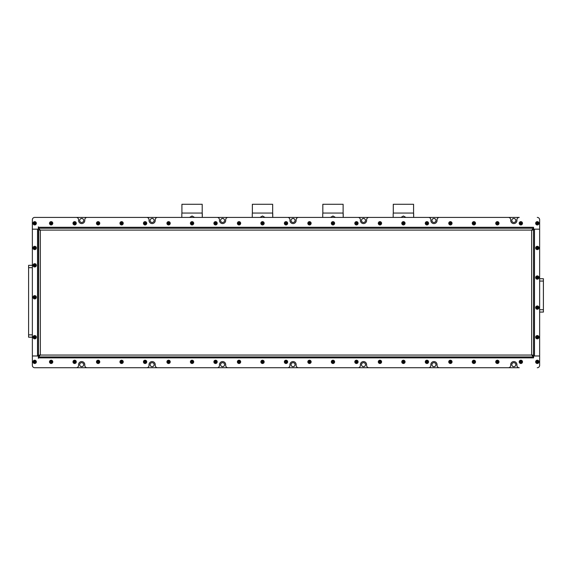 <?xml version="1.0" encoding="UTF-8"?>
<svg xmlns="http://www.w3.org/2000/svg" width="572" height="572" viewBox="0 0 572 572"><rect width="100%" height="100%" fill="white"/><g stroke="black" fill="none" stroke-linecap="round" stroke-linejoin="round"><path stroke-width="0.86" d="M511.811 220.477A1.995 1.995 0 0 0 513.806 222.472A1.995 1.995 0 0 0 515.808 220.477A1.995 1.995 0 0 0 513.806 218.483A1.995 1.995 0 0 0 511.811 220.477M431.96 220.477A1.995 1.995 0 0 0 433.955 222.472A1.995 1.995 0 0 0 435.957 220.477A1.995 1.995 0 0 0 433.955 218.483A1.995 1.995 0 0 0 431.96 220.477M361.504 220.477A1.995 1.995 0 0 0 363.499 222.472A1.995 1.995 0 0 0 365.501 220.477A1.995 1.995 0 0 0 363.499 218.483A1.995 1.995 0 0 0 361.504 220.477M291.048 220.477A1.995 1.995 0 0 0 293.043 222.472A1.995 1.995 0 0 0 295.045 220.477A1.995 1.995 0 0 0 293.043 218.483A1.995 1.995 0 0 0 291.048 220.477M220.592 220.477A1.995 1.995 0 0 0 222.587 222.472A1.995 1.995 0 0 0 224.589 220.477A1.995 1.995 0 0 0 222.587 218.483A1.995 1.995 0 0 0 220.592 220.477M150.136 220.477A1.995 1.995 0 0 0 152.131 222.472A1.995 1.995 0 0 0 154.133 220.477A1.995 1.995 0 0 0 152.131 218.483A1.995 1.995 0 0 0 150.136 220.477M79.68 220.477A1.995 1.995 0 0 0 81.674 222.472A1.995 1.995 0 0 0 83.676 220.477A1.995 1.995 0 0 0 81.674 218.483A1.995 1.995 0 0 0 79.68 220.477M79.68 364.679A1.995 1.995 0 0 0 81.674 366.673A1.995 1.995 0 0 0 83.676 364.679A1.995 1.995 0 0 0 81.674 362.677A1.995 1.995 0 0 0 79.68 364.679M150.136 364.679A1.995 1.995 0 0 0 152.131 366.673A1.995 1.995 0 0 0 154.133 364.679A1.995 1.995 0 0 0 152.131 362.677A1.995 1.995 0 0 0 150.136 364.679M220.592 364.679A1.995 1.995 0 0 0 222.587 366.673A1.995 1.995 0 0 0 224.589 364.679A1.995 1.995 0 0 0 222.587 362.677A1.995 1.995 0 0 0 220.592 364.679M291.048 364.679A1.995 1.995 0 0 0 293.043 366.673A1.995 1.995 0 0 0 295.045 364.679A1.995 1.995 0 0 0 293.043 362.677A1.995 1.995 0 0 0 291.048 364.679M361.504 364.679A1.995 1.995 0 0 0 363.499 366.673A1.995 1.995 0 0 0 365.501 364.679A1.995 1.995 0 0 0 363.499 362.677A1.995 1.995 0 0 0 361.504 364.679M431.96 364.679A1.995 1.995 0 0 0 433.955 366.673A1.995 1.995 0 0 0 435.957 364.679A1.995 1.995 0 0 0 433.955 362.677A1.995 1.995 0 0 0 431.96 364.679M511.811 364.679A1.995 1.995 0 0 0 513.806 366.673A1.995 1.995 0 0 0 515.808 364.679A1.995 1.995 0 0 0 513.806 362.677A1.995 1.995 0 0 0 511.811 364.679M32.361 337.201L28.6 337.201L28.6 334.849L32.361 334.849M32.361 265.329L28.6 265.329L28.6 334.849M34.706 367.732L519.254 367.732A2.345 2.345 0 0 1 516.909 365.379L516.909 364.679A3.103 3.103 0 0 0 513.806 361.575A3.103 3.103 0 0 0 510.71 364.679L510.71 365.379A2.345 2.345 0 0 1 508.358 367.732L439.403 367.732A2.345 2.345 0 0 1 437.058 365.379L437.058 364.679A3.103 3.103 0 0 0 433.955 361.575A3.103 3.103 0 0 0 430.859 364.679L430.859 365.379A2.345 2.345 0 0 1 428.507 367.732L368.947 367.732A2.345 2.345 0 0 1 366.602 365.379L366.602 364.679A3.103 3.103 0 0 0 363.499 361.575A3.103 3.103 0 0 0 360.403 364.679L360.403 365.379A2.345 2.345 0 0 1 358.051 367.732L298.491 367.732A2.345 2.345 0 0 1 296.146 365.379L296.146 364.679A3.103 3.103 0 0 0 293.043 361.575A3.103 3.103 0 0 0 289.947 364.679L289.947 365.379A2.345 2.345 0 0 1 287.594 367.732L228.035 367.732A2.345 2.345 0 0 1 225.69 365.379L225.69 364.679A3.103 3.103 0 0 0 222.587 361.575A3.103 3.103 0 0 0 219.491 364.679L219.491 365.379A2.345 2.345 0 0 1 217.138 367.732L157.579 367.732A2.345 2.345 0 0 1 155.234 365.379L155.234 364.679A3.103 3.103 0 0 0 152.131 361.575A3.103 3.103 0 0 0 149.035 364.679L149.035 365.379A2.345 2.345 0 0 1 146.682 367.732L87.123 367.732A2.345 2.345 0 0 1 84.778 365.379L84.778 364.679A3.103 3.103 0 0 0 81.674 361.575A3.103 3.103 0 0 0 78.579 364.679L78.579 365.379A2.345 2.345 0 0 1 76.226 367.732L34.706 367.732A2.345 2.345 0 0 1 32.361 365.379A2.345 2.345 0 0 0 34.706 367.732M38.467 227.284L38.467 228.228L533.533 228.228L533.533 227.284L38.467 227.284L38.345 226.819L38.345 229.165L32.361 229.165L32.361 219.77A2.345 2.345 0 0 1 34.706 217.424L76.226 217.424A2.345 2.345 0 0 1 78.579 219.77L78.579 220.477A3.103 3.103 0 0 0 81.674 223.573A3.103 3.103 0 0 0 84.778 220.477L84.778 219.77A2.345 2.345 0 0 1 87.123 217.424L146.682 217.424A2.345 2.345 0 0 1 149.035 219.77L149.035 220.477A3.103 3.103 0 0 0 152.131 223.573A3.103 3.103 0 0 0 155.234 220.477L155.234 219.77A2.345 2.345 0 0 1 157.579 217.424L217.138 217.424A2.345 2.345 0 0 1 219.491 219.77L219.491 220.477A3.103 3.103 0 0 0 222.587 223.573A3.103 3.103 0 0 0 225.69 220.477L225.69 219.77A2.345 2.345 0 0 1 228.035 217.424L287.594 217.424A2.345 2.345 0 0 1 289.947 219.77L289.947 220.477A3.103 3.103 0 0 0 293.043 223.573A3.103 3.103 0 0 0 296.146 220.477L296.146 219.77A2.345 2.345 0 0 1 298.491 217.424L358.051 217.424A2.345 2.345 0 0 1 360.403 219.77L360.403 220.477A3.103 3.103 0 0 0 363.499 223.573A3.103 3.103 0 0 0 366.602 220.477L366.602 219.77A2.345 2.345 0 0 1 368.947 217.424L428.507 217.424A2.345 2.345 0 0 1 430.859 219.77L430.859 220.477A3.103 3.103 0 0 0 433.955 223.573A3.103 3.103 0 0 0 437.058 220.477L437.058 219.77A2.345 2.345 0 0 1 439.403 217.424L508.358 217.424A2.345 2.345 0 0 1 510.71 219.77L510.71 220.477A3.103 3.103 0 0 0 513.806 223.573A3.103 3.103 0 0 0 516.909 220.477L516.909 219.77A2.345 2.345 0 0 1 519.254 217.424L34.706 217.424A2.345 2.345 0 0 0 32.361 219.77L32.361 365.379L32.361 355.984L38.345 355.984L38.345 358.337L38.467 357.865L533.533 357.865L533.533 355.963L534.477 355.963L534.477 229.186L533.533 229.186L533.533 230.101L40.34 230.101L38.467 228.228L38.467 229.186L37.523 229.186L37.523 355.963L38.467 355.963L38.467 230.101L40.34 230.101L38.467 229.165M543.4 278.721L539.639 278.721L543.4 278.721L539.639 278.721L543.4 278.721L543.4 281.067L539.639 281.067M539.639 312.069L543.4 312.069L543.4 281.067M533.533 357.865L533.655 355.984L539.639 355.984L534.477 355.963M534.477 229.186L539.639 229.186L539.639 219.77L539.639 229.165L533.655 229.165L533.533 227.284M413.57 213.056L413.57 204.268L393.286 204.268L393.286 213.056L413.57 213.056L413.663 217.424L413.663 213.542M405.927 217.424L403.424 216.016L400.929 217.424M393.186 217.424L393.186 213.542L393.186 217.424M343.114 213.056L343.114 204.268L322.83 204.268L322.83 213.056L343.114 213.056L343.207 217.424L343.207 213.542M335.471 217.424L332.968 216.016L330.473 217.424M322.73 217.424L322.73 213.542L322.73 217.424M272.658 213.056L272.658 204.268L252.374 204.268L252.374 213.056L272.658 213.056L272.751 217.424L272.751 213.542M265.015 217.424L262.512 216.016L260.017 217.424M252.273 217.424L252.273 213.542L252.273 217.424M202.195 213.056L202.195 204.268L181.917 204.268L181.917 213.056L202.195 213.056L202.295 217.424L202.295 213.542M194.559 217.424L192.056 216.016L189.561 217.424M181.817 217.424L181.817 213.542L181.817 217.424M533.533 230.101L533.533 355.048L531.66 355.048L533.533 356.928L38.467 356.928L40.34 355.048L38.467 355.048L38.732 229.186M39.404 230.101L39.404 229.443M533.533 356.928L38.467 356.928L38.732 355.963M39.404 355.712L39.404 355.048M533.533 355.048L533.268 355.963M532.596 355.048L532.596 355.712M533.533 229.165L531.66 230.101L533.533 228.228L533.268 229.186M532.596 229.443L532.596 230.101M38.467 355.984L40.34 355.048L531.66 355.048L533.533 355.984M39.404 228.228L532.596 228.228M37.523 355.963L32.361 355.963L32.361 229.186L37.523 229.186M539.639 229.186L539.639 355.963M38.467 356.928L38.467 357.865M539.639 355.984L539.639 365.379A2.345 2.345 0 0 1 537.294 367.732M537.294 217.424A2.345 2.345 0 0 1 539.639 219.77M34.706 360.403A1.459 1.459 0 0 0 33.255 361.854A1.459 1.459 0 0 0 34.706 363.313A1.459 1.459 0 0 0 36.165 361.854A1.459 1.459 0 0 0 34.706 360.403M34.706 363.499A1.644 1.644 0 0 1 33.062 361.854A1.644 1.644 0 0 1 34.706 360.217A1.644 1.644 0 0 1 36.351 361.854A1.644 1.644 0 0 1 34.706 363.499M33.891 361.854L34.299 362.562L35.114 362.562L35.521 361.854L35.114 361.154L34.299 361.154L33.891 361.854L35.521 361.854M35.114 362.562L34.706 361.854L35.114 361.154M34.299 362.562L34.706 361.854L34.299 361.154M33.977 335.936A1.459 1.459 0 0 0 33.448 337.923A1.459 1.459 0 0 0 35.435 338.46A1.459 1.459 0 0 0 35.972 336.472A1.459 1.459 0 0 0 33.977 335.936M35.528 338.624A1.644 1.644 0 0 1 33.283 338.023A1.644 1.644 0 0 1 33.884 335.771A1.644 1.644 0 0 1 36.129 336.379A1.644 1.644 0 0 1 35.528 338.624M34.005 337.602L34.706 338.009L35.414 337.602L35.414 336.794L34.706 336.386L34.005 336.794L34.005 337.602L35.414 336.794M35.414 337.602L34.706 337.201L34.706 336.386M34.706 338.009L34.706 337.201L34.005 336.794M33.977 296.01A1.459 1.459 0 0 0 33.448 297.998A1.459 1.459 0 0 0 35.435 298.534A1.459 1.459 0 0 0 35.972 296.546A1.459 1.459 0 0 0 33.977 296.01M35.528 298.698A1.644 1.644 0 0 1 33.283 298.098A1.644 1.644 0 0 1 33.884 295.853A1.644 1.644 0 0 1 36.129 296.453A1.644 1.644 0 0 1 35.528 298.698M34.005 297.683L34.706 298.083L35.414 297.683L35.414 296.868L34.706 296.46L34.005 296.868L34.005 297.683L35.414 296.868M35.414 297.683L34.706 297.276L34.706 296.46M34.706 298.083L34.706 297.276L34.005 296.868M33.977 266.595A1.459 1.459 0 0 0 35.972 266.059A1.459 1.459 0 0 0 35.435 264.071A1.459 1.459 0 0 0 33.448 264.607A1.459 1.459 0 0 0 33.977 266.595M35.528 263.906A1.644 1.644 0 0 1 36.129 266.152A1.644 1.644 0 0 1 33.884 266.759A1.644 1.644 0 0 1 33.283 264.514A1.644 1.644 0 0 1 35.528 263.906M35.414 265.737L35.414 264.929L34.706 264.521L34.005 264.929L34.005 265.737L34.706 266.144L35.414 265.737L34.005 264.929M34.706 264.521L34.706 265.329L34.005 265.737M35.414 264.929L34.706 265.329L34.706 266.144M33.977 249.213A1.459 1.459 0 0 0 35.972 248.684A1.459 1.459 0 0 0 35.435 246.689A1.459 1.459 0 0 0 33.448 247.226A1.459 1.459 0 0 0 33.977 249.213M35.528 246.532A1.644 1.644 0 0 1 36.129 248.777A1.644 1.644 0 0 1 33.884 249.378A1.644 1.644 0 0 1 33.283 247.133A1.644 1.644 0 0 1 35.528 246.532M35.414 248.362L35.414 247.547L34.706 247.14L34.005 247.547L34.005 248.362L34.706 248.77L35.414 248.362L34.005 247.547M34.706 247.14L34.706 247.955L34.005 248.362M35.414 247.547L34.706 247.955L34.706 248.77M36.165 223.294A1.459 1.459 0 0 0 34.706 221.836A1.459 1.459 0 0 0 33.255 223.294A1.459 1.459 0 0 0 34.706 224.753A1.459 1.459 0 0 0 36.165 223.294M33.062 223.294A1.644 1.644 0 0 1 34.706 221.65A1.644 1.644 0 0 1 36.351 223.294A1.644 1.644 0 0 1 34.706 224.939A1.644 1.644 0 0 1 33.062 223.294M34.706 222.479L34.005 222.887L34.005 223.702L34.706 224.11L35.414 223.702L35.414 222.887L34.706 222.479L34.706 224.11M34.005 223.702L34.706 223.294L35.414 223.702M34.005 222.887L34.706 223.294L35.414 222.887M52.409 362.584A1.459 1.459 0 0 0 51.873 360.596A1.459 1.459 0 0 0 49.886 361.132A1.459 1.459 0 0 0 50.415 363.12A1.459 1.459 0 0 0 52.409 362.584M49.721 361.039A1.644 1.644 0 0 1 51.966 360.432A1.644 1.644 0 0 1 52.567 362.677A1.644 1.644 0 0 1 50.322 363.284A1.644 1.644 0 0 1 49.721 361.039M51.551 361.154L50.736 361.154L50.336 361.854L50.736 362.562L51.551 362.562L51.959 361.854L51.551 361.154L50.736 362.562M50.336 361.854L51.144 361.854L51.551 362.562M50.736 361.154L51.144 361.854L51.959 361.854M49.886 222.565A1.459 1.459 0 0 0 50.415 224.553A1.459 1.459 0 0 0 52.409 224.024A1.459 1.459 0 0 0 51.873 222.036A1.459 1.459 0 0 0 49.886 222.565M52.567 224.117A1.644 1.644 0 0 1 50.322 224.717A1.644 1.644 0 0 1 49.721 222.472A1.644 1.644 0 0 1 51.966 221.872A1.644 1.644 0 0 1 52.567 224.117M50.736 223.995L51.551 223.995L51.959 223.294L51.551 222.587L50.736 222.587L50.336 223.294L50.736 223.995L51.551 222.587M51.959 223.294L51.144 223.294L50.736 222.587M51.551 223.995L51.144 223.294L50.336 223.294M538.023 360.596A1.459 1.459 0 0 0 536.035 361.132A1.459 1.459 0 0 0 536.565 363.12A1.459 1.459 0 0 0 538.552 362.584A1.459 1.459 0 0 0 538.023 360.596M536.472 363.284A1.644 1.644 0 0 1 535.871 361.039A1.644 1.644 0 0 1 538.116 360.432A1.644 1.644 0 0 1 538.717 362.677A1.644 1.644 0 0 1 536.472 363.284M536.586 361.454L536.586 362.262L537.294 362.669L538.002 362.262L538.002 361.454L537.294 361.046L536.586 361.454L538.002 362.262M537.294 362.669L537.294 361.854L538.002 361.454M536.586 362.262L537.294 361.854L537.294 361.046M538.752 223.294A1.459 1.459 0 0 0 537.294 221.836A1.459 1.459 0 0 0 535.835 223.294A1.459 1.459 0 0 0 537.294 224.753A1.459 1.459 0 0 0 538.752 223.294M535.649 223.294A1.644 1.644 0 0 1 537.294 221.65A1.644 1.644 0 0 1 538.938 223.294A1.644 1.644 0 0 1 537.294 224.939A1.644 1.644 0 0 1 535.649 223.294M537.294 222.479L536.586 222.887L536.586 223.702L537.294 224.11L538.002 223.702L538.002 222.887L537.294 222.479L537.294 224.11M536.586 223.702L537.294 223.294L538.002 223.702M536.586 222.887L537.294 223.294L538.002 222.887M538.023 249.213A1.459 1.459 0 0 0 538.552 247.226A1.459 1.459 0 0 0 536.565 246.689A1.459 1.459 0 0 0 536.035 248.684A1.459 1.459 0 0 0 538.023 249.213M536.472 246.532A1.644 1.644 0 0 1 538.717 247.133A1.644 1.644 0 0 1 538.116 249.378A1.644 1.644 0 0 1 535.871 248.777A1.644 1.644 0 0 1 536.472 246.532M538.002 247.547L537.294 247.14L536.586 247.547L536.586 248.362L537.294 248.77L538.002 248.362L538.002 247.547L536.586 248.362M536.586 247.547L537.294 247.955L537.294 248.77M537.294 247.14L537.294 247.955L538.002 248.362M536.565 278.807A1.459 1.459 0 0 0 538.552 278.271A1.459 1.459 0 0 0 538.023 276.283A1.459 1.459 0 0 0 536.035 276.819A1.459 1.459 0 0 0 536.565 278.807M538.116 276.119A1.644 1.644 0 0 1 538.717 278.364A1.644 1.644 0 0 1 536.472 278.972A1.644 1.644 0 0 1 535.871 276.726A1.644 1.644 0 0 1 538.116 276.119M538.002 277.949L538.002 277.141L537.294 276.734L536.586 277.141L536.586 277.949L537.294 278.357L538.002 277.949L536.586 277.141M537.294 276.734L537.294 277.549L536.586 277.949M538.002 277.141L537.294 277.549L537.294 278.357M535.835 307.607A1.459 1.459 0 0 0 537.294 309.066A1.459 1.459 0 0 0 538.752 307.607A1.459 1.459 0 0 0 537.294 306.149A1.459 1.459 0 0 0 535.835 307.607M538.938 307.607A1.644 1.644 0 0 1 537.294 309.252A1.644 1.644 0 0 1 535.649 307.607A1.644 1.644 0 0 1 537.294 305.963A1.644 1.644 0 0 1 538.938 307.607M537.294 308.422L538.002 308.015L538.002 307.2L537.294 306.792L536.586 307.2L536.586 308.015L537.294 308.422L537.294 306.792M538.002 307.2L537.294 307.607L536.586 307.2M538.002 308.015L537.294 307.607L536.586 308.015M535.835 337.201A1.459 1.459 0 0 0 537.294 338.653A1.459 1.459 0 0 0 538.752 337.201A1.459 1.459 0 0 0 537.294 335.743A1.459 1.459 0 0 0 535.835 337.201M538.938 337.201A1.644 1.644 0 0 1 537.294 338.846A1.644 1.644 0 0 1 535.649 337.201A1.644 1.644 0 0 1 537.294 335.557A1.644 1.644 0 0 1 538.938 337.201M537.294 338.009L538.002 337.602L538.002 336.794L537.294 336.386L536.586 336.794L536.586 337.602L537.294 338.009L537.294 336.386M538.002 336.794L537.294 337.201L536.586 336.794M538.002 337.602L537.294 337.201L536.586 337.602M75.89 362.584A1.459 1.459 0 0 0 75.361 360.596A1.459 1.459 0 0 0 73.373 361.132A1.459 1.459 0 0 0 73.902 363.12A1.459 1.459 0 0 0 75.89 362.584M73.209 361.039A1.644 1.644 0 0 1 75.454 360.432A1.644 1.644 0 0 1 76.055 362.677A1.644 1.644 0 0 1 73.809 363.284A1.644 1.644 0 0 1 73.209 361.039M75.039 361.154L74.224 361.154L73.817 361.854L74.224 362.562L75.039 362.562L75.447 361.854L75.039 361.154L74.224 362.562M73.817 361.854L74.632 361.854L75.039 362.562M74.224 361.154L74.632 361.854L75.447 361.854M99.378 362.584A1.459 1.459 0 0 0 98.842 360.596A1.459 1.459 0 0 0 96.854 361.132A1.459 1.459 0 0 0 97.39 363.12A1.459 1.459 0 0 0 99.378 362.584M96.697 361.039A1.644 1.644 0 0 1 98.942 360.432A1.644 1.644 0 0 1 99.542 362.677A1.644 1.644 0 0 1 97.297 363.284A1.644 1.644 0 0 1 96.697 361.039M98.527 361.154L97.712 361.154L97.304 361.854L97.712 362.562L98.527 362.562L98.927 361.854L98.527 361.154L97.712 362.562M97.304 361.854L98.119 361.854L98.527 362.562M97.712 361.154L98.119 361.854L98.927 361.854M122.866 362.584A1.459 1.459 0 0 0 122.329 360.596A1.459 1.459 0 0 0 120.342 361.132A1.459 1.459 0 0 0 120.871 363.12A1.459 1.459 0 0 0 122.866 362.584M120.177 361.039A1.644 1.644 0 0 1 122.422 360.432A1.644 1.644 0 0 1 123.023 362.677A1.644 1.644 0 0 1 120.778 363.284A1.644 1.644 0 0 1 120.177 361.039M122.008 361.154L121.192 361.154L120.792 361.854L121.192 362.562L122.008 362.562L122.415 361.854L122.008 361.154L121.192 362.562M120.792 361.854L121.6 361.854L122.008 362.562M121.192 361.154L121.6 361.854L122.415 361.854M146.346 362.584A1.459 1.459 0 0 0 145.817 360.596A1.459 1.459 0 0 0 143.829 361.132A1.459 1.459 0 0 0 144.358 363.12A1.459 1.459 0 0 0 146.346 362.584M143.665 361.039A1.644 1.644 0 0 1 145.91 360.432A1.644 1.644 0 0 1 146.511 362.677A1.644 1.644 0 0 1 144.266 363.284A1.644 1.644 0 0 1 143.665 361.039M145.495 361.154L144.68 361.154L144.273 361.854L144.68 362.562L145.495 362.562L145.903 361.854L145.495 361.154L144.68 362.562M144.273 361.854L145.088 361.854L145.495 362.562M144.68 361.154L145.088 361.854L145.903 361.854M169.834 362.584A1.459 1.459 0 0 0 169.298 360.596A1.459 1.459 0 0 0 167.31 361.132A1.459 1.459 0 0 0 167.846 363.12A1.459 1.459 0 0 0 169.834 362.584M167.153 361.039A1.644 1.644 0 0 1 169.398 360.432A1.644 1.644 0 0 1 169.998 362.677A1.644 1.644 0 0 1 167.753 363.284A1.644 1.644 0 0 1 167.153 361.039M168.983 361.154L168.168 361.154L167.76 361.854L168.168 362.562L168.983 362.562L169.383 361.854L168.983 361.154L168.168 362.562M167.76 361.854L168.576 361.854L168.983 362.562M168.168 361.154L168.576 361.854L169.383 361.854M193.322 362.584A1.459 1.459 0 0 0 192.785 360.596A1.459 1.459 0 0 0 190.798 361.132A1.459 1.459 0 0 0 191.327 363.12A1.459 1.459 0 0 0 193.322 362.584M190.633 361.039A1.644 1.644 0 0 1 192.878 360.432A1.644 1.644 0 0 1 193.479 362.677A1.644 1.644 0 0 1 191.234 363.284A1.644 1.644 0 0 1 190.633 361.039M192.464 361.154L191.649 361.154L191.248 361.854L191.649 362.562L192.464 362.562L192.871 361.854L192.464 361.154L191.649 362.562M191.248 361.854L192.056 361.854L192.464 362.562M191.649 361.154L192.056 361.854L192.871 361.854M216.802 362.584A1.459 1.459 0 0 0 216.273 360.596A1.459 1.459 0 0 0 214.285 361.132A1.459 1.459 0 0 0 214.815 363.12A1.459 1.459 0 0 0 216.802 362.584M214.121 361.039A1.644 1.644 0 0 1 216.366 360.432A1.644 1.644 0 0 1 216.967 362.677A1.644 1.644 0 0 1 214.722 363.284A1.644 1.644 0 0 1 214.121 361.039M215.951 361.154L215.136 361.154L214.729 361.854L215.136 362.562L215.951 362.562L216.359 361.854L215.951 361.154L215.136 362.562M214.729 361.854L215.544 361.854L215.951 362.562M215.136 361.154L215.544 361.854L216.359 361.854M240.29 362.584A1.459 1.459 0 0 0 239.754 360.596A1.459 1.459 0 0 0 237.766 361.132A1.459 1.459 0 0 0 238.302 363.12A1.459 1.459 0 0 0 240.29 362.584M237.609 361.039A1.644 1.644 0 0 1 239.854 360.432A1.644 1.644 0 0 1 240.454 362.677A1.644 1.644 0 0 1 238.209 363.284A1.644 1.644 0 0 1 237.609 361.039M239.439 361.154L238.624 361.154L238.217 361.854L238.624 362.562L239.439 362.562L239.84 361.854L239.439 361.154L238.624 362.562M238.217 361.854L239.032 361.854L239.439 362.562M238.624 361.154L239.032 361.854L239.84 361.854M263.778 362.584A1.459 1.459 0 0 0 263.242 360.596A1.459 1.459 0 0 0 261.254 361.132A1.459 1.459 0 0 0 261.79 363.12A1.459 1.459 0 0 0 263.778 362.584M261.089 361.039A1.644 1.644 0 0 1 263.334 360.432A1.644 1.644 0 0 1 263.935 362.677A1.644 1.644 0 0 1 261.69 363.284A1.644 1.644 0 0 1 261.089 361.039M262.92 361.154L262.105 361.154L261.704 361.854L262.105 362.562L262.92 362.562L263.327 361.854L262.92 361.154L262.105 362.562M261.704 361.854L262.512 361.854L262.92 362.562M262.105 361.154L262.512 361.854L263.327 361.854M287.258 362.584A1.459 1.459 0 0 0 286.729 360.596A1.459 1.459 0 0 0 284.742 361.132A1.459 1.459 0 0 0 285.271 363.12A1.459 1.459 0 0 0 287.258 362.584M284.577 361.039A1.644 1.644 0 0 1 286.822 360.432A1.644 1.644 0 0 1 287.423 362.677A1.644 1.644 0 0 1 285.178 363.284A1.644 1.644 0 0 1 284.577 361.039M286.408 361.154L285.592 361.154L285.185 361.854L285.592 362.562L286.408 362.562L286.815 361.854L286.408 361.154L285.592 362.562M285.185 361.854L286 361.854L286.408 362.562M285.592 361.154L286 361.854L286.815 361.854M310.746 362.584A1.459 1.459 0 0 0 310.21 360.596A1.459 1.459 0 0 0 308.222 361.132A1.459 1.459 0 0 0 308.758 363.12A1.459 1.459 0 0 0 310.746 362.584M308.065 361.039A1.644 1.644 0 0 1 310.31 360.432A1.644 1.644 0 0 1 310.911 362.677A1.644 1.644 0 0 1 308.665 363.284A1.644 1.644 0 0 1 308.065 361.039M309.895 361.154L309.08 361.154L308.673 361.854L309.08 362.562L309.895 362.562L310.296 361.854L309.895 361.154L309.08 362.562M308.673 361.854L309.488 361.854L309.895 362.562M309.08 361.154L309.488 361.854L310.296 361.854M334.234 362.584A1.459 1.459 0 0 0 333.698 360.596A1.459 1.459 0 0 0 331.71 361.132A1.459 1.459 0 0 0 332.246 363.12A1.459 1.459 0 0 0 334.234 362.584M331.546 361.039A1.644 1.644 0 0 1 333.791 360.432A1.644 1.644 0 0 1 334.391 362.677A1.644 1.644 0 0 1 332.146 363.284A1.644 1.644 0 0 1 331.546 361.039M333.376 361.154L332.561 361.154L332.16 361.854L332.561 362.562L333.376 362.562L333.783 361.854L333.376 361.154L332.561 362.562M332.16 361.854L332.968 361.854L333.376 362.562M332.561 361.154L332.968 361.854L333.783 361.854M357.714 362.584A1.459 1.459 0 0 0 357.185 360.596A1.459 1.459 0 0 0 355.198 361.132A1.459 1.459 0 0 0 355.727 363.12A1.459 1.459 0 0 0 357.714 362.584M355.033 361.039A1.644 1.644 0 0 1 357.278 360.432A1.644 1.644 0 0 1 357.879 362.677A1.644 1.644 0 0 1 355.634 363.284A1.644 1.644 0 0 1 355.033 361.039M356.864 361.154L356.049 361.154L355.641 361.854L356.049 362.562L356.864 362.562L357.271 361.854L356.864 361.154L356.049 362.562M355.641 361.854L356.456 361.854L356.864 362.562M356.049 361.154L356.456 361.854L357.271 361.854M381.202 362.584A1.459 1.459 0 0 0 380.673 360.596A1.459 1.459 0 0 0 378.678 361.132A1.459 1.459 0 0 0 379.215 363.12A1.459 1.459 0 0 0 381.202 362.584M378.521 361.039A1.644 1.644 0 0 1 380.766 360.432A1.644 1.644 0 0 1 381.367 362.677A1.644 1.644 0 0 1 379.122 363.284A1.644 1.644 0 0 1 378.521 361.039M380.351 361.154L379.536 361.154L379.129 361.854L379.536 362.562L380.351 362.562L380.752 361.854L380.351 361.154L379.536 362.562M379.129 361.854L379.944 361.854L380.351 362.562M379.536 361.154L379.944 361.854L380.752 361.854M404.69 362.584A1.459 1.459 0 0 0 404.154 360.596A1.459 1.459 0 0 0 402.166 361.132A1.459 1.459 0 0 0 402.702 363.12A1.459 1.459 0 0 0 404.69 362.584M402.002 361.039A1.644 1.644 0 0 1 404.247 360.432A1.644 1.644 0 0 1 404.847 362.677A1.644 1.644 0 0 1 402.602 363.284A1.644 1.644 0 0 1 402.002 361.039M403.832 361.154L403.017 361.154L402.616 361.854L403.017 362.562L403.832 362.562L404.24 361.854L403.832 361.154L403.017 362.562M402.616 361.854L403.424 361.854L403.832 362.562M403.017 361.154L403.424 361.854L404.24 361.854M428.171 362.584A1.459 1.459 0 0 0 427.642 360.596A1.459 1.459 0 0 0 425.654 361.132A1.459 1.459 0 0 0 426.183 363.12A1.459 1.459 0 0 0 428.171 362.584M425.489 361.039A1.644 1.644 0 0 1 427.734 360.432A1.644 1.644 0 0 1 428.335 362.677A1.644 1.644 0 0 1 426.09 363.284A1.644 1.644 0 0 1 425.489 361.039M427.32 361.154L426.505 361.154L426.097 361.854L426.505 362.562L427.32 362.562L427.727 361.854L427.32 361.154L426.505 362.562M426.097 361.854L426.912 361.854L427.32 362.562M426.505 361.154L426.912 361.854L427.727 361.854M451.658 362.584A1.459 1.459 0 0 0 451.129 360.596A1.459 1.459 0 0 0 449.134 361.132A1.459 1.459 0 0 0 449.671 363.12A1.459 1.459 0 0 0 451.658 362.584M448.977 361.039A1.644 1.644 0 0 1 451.222 360.432A1.644 1.644 0 0 1 451.823 362.677A1.644 1.644 0 0 1 449.578 363.284A1.644 1.644 0 0 1 448.977 361.039M450.808 361.154L449.992 361.154L449.585 361.854L449.992 362.562L450.808 362.562L451.208 361.854L450.808 361.154L449.992 362.562M449.585 361.854L450.4 361.854L450.808 362.562M449.992 361.154L450.4 361.854L451.208 361.854M475.146 362.584A1.459 1.459 0 0 0 474.61 360.596A1.459 1.459 0 0 0 472.622 361.132A1.459 1.459 0 0 0 473.158 363.12A1.459 1.459 0 0 0 475.146 362.584M472.458 361.039A1.644 1.644 0 0 1 474.703 360.432A1.644 1.644 0 0 1 475.303 362.677A1.644 1.644 0 0 1 473.058 363.284A1.644 1.644 0 0 1 472.458 361.039M474.288 361.154L473.473 361.154L473.073 361.854L473.473 362.562L474.288 362.562L474.696 361.854L474.288 361.154L473.473 362.562M473.073 361.854L473.881 361.854L474.288 362.562M473.473 361.154L473.881 361.854L474.696 361.854M498.627 362.584A1.459 1.459 0 0 0 498.098 360.596A1.459 1.459 0 0 0 496.11 361.132A1.459 1.459 0 0 0 496.639 363.12A1.459 1.459 0 0 0 498.627 362.584M495.945 361.039A1.644 1.644 0 0 1 498.191 360.432A1.644 1.644 0 0 1 498.791 362.677A1.644 1.644 0 0 1 496.546 363.284A1.644 1.644 0 0 1 495.945 361.039M497.776 361.154L496.961 361.154L496.553 361.854L496.961 362.562L497.776 362.562L498.183 361.854L497.776 361.154L496.961 362.562M496.553 361.854L497.368 361.854L497.776 362.562M496.961 361.154L497.368 361.854L498.183 361.854M522.114 362.584A1.459 1.459 0 0 0 521.585 360.596A1.459 1.459 0 0 0 519.591 361.132A1.459 1.459 0 0 0 520.127 363.12A1.459 1.459 0 0 0 522.114 362.584M519.433 361.039A1.644 1.644 0 0 1 521.678 360.432A1.644 1.644 0 0 1 522.279 362.677A1.644 1.644 0 0 1 520.034 363.284A1.644 1.644 0 0 1 519.433 361.039M521.264 361.154L520.448 361.154L520.041 361.854L520.448 362.562L521.264 362.562L521.664 361.854L521.264 361.154L520.448 362.562M520.041 361.854L520.856 361.854L521.264 362.562M520.448 361.154L520.856 361.854L521.664 361.854M73.373 222.565A1.459 1.459 0 0 0 73.902 224.553A1.459 1.459 0 0 0 75.89 224.024A1.459 1.459 0 0 0 75.361 222.036A1.459 1.459 0 0 0 73.373 222.565M76.055 224.117A1.644 1.644 0 0 1 73.809 224.717A1.644 1.644 0 0 1 73.209 222.472A1.644 1.644 0 0 1 75.454 221.872A1.644 1.644 0 0 1 76.055 224.117M74.224 223.995L75.039 223.995L75.447 223.294L75.039 222.587L74.224 222.587L73.817 223.294L74.224 223.995L75.039 222.587M75.447 223.294L74.632 223.294L74.224 222.587M75.039 223.995L74.632 223.294L73.817 223.294M96.854 222.565A1.459 1.459 0 0 0 97.39 224.553A1.459 1.459 0 0 0 99.378 224.024A1.459 1.459 0 0 0 98.842 222.036A1.459 1.459 0 0 0 96.854 222.565M99.542 224.117A1.644 1.644 0 0 1 97.297 224.717A1.644 1.644 0 0 1 96.697 222.472A1.644 1.644 0 0 1 98.942 221.872A1.644 1.644 0 0 1 99.542 224.117M97.712 223.995L98.527 223.995L98.927 223.294L98.527 222.587L97.712 222.587L97.304 223.294L97.712 223.995L98.527 222.587M98.927 223.294L98.119 223.294L97.712 222.587M98.527 223.995L98.119 223.294L97.304 223.294M120.342 222.565A1.459 1.459 0 0 0 120.871 224.553A1.459 1.459 0 0 0 122.866 224.024A1.459 1.459 0 0 0 122.329 222.036A1.459 1.459 0 0 0 120.342 222.565M123.023 224.117A1.644 1.644 0 0 1 120.778 224.717A1.644 1.644 0 0 1 120.177 222.472A1.644 1.644 0 0 1 122.422 221.872A1.644 1.644 0 0 1 123.023 224.117M121.192 223.995L122.008 223.995L122.415 223.294L122.008 222.587L121.192 222.587L120.792 223.294L121.192 223.995L122.008 222.587M122.415 223.294L121.6 223.294L121.192 222.587M122.008 223.995L121.6 223.294L120.792 223.294M143.829 222.565A1.459 1.459 0 0 0 144.358 224.553A1.459 1.459 0 0 0 146.346 224.024A1.459 1.459 0 0 0 145.817 222.036A1.459 1.459 0 0 0 143.829 222.565M146.511 224.117A1.644 1.644 0 0 1 144.266 224.717A1.644 1.644 0 0 1 143.665 222.472A1.644 1.644 0 0 1 145.91 221.872A1.644 1.644 0 0 1 146.511 224.117M144.68 223.995L145.495 223.995L145.903 223.294L145.495 222.587L144.68 222.587L144.273 223.294L144.68 223.995L145.495 222.587M145.903 223.294L145.088 223.294L144.68 222.587M145.495 223.995L145.088 223.294L144.273 223.294M167.31 222.565A1.459 1.459 0 0 0 167.846 224.553A1.459 1.459 0 0 0 169.834 224.024A1.459 1.459 0 0 0 169.298 222.036A1.459 1.459 0 0 0 167.31 222.565M169.998 224.117A1.644 1.644 0 0 1 167.753 224.717A1.644 1.644 0 0 1 167.153 222.472A1.644 1.644 0 0 1 169.398 221.872A1.644 1.644 0 0 1 169.998 224.117M168.168 223.995L168.983 223.995L169.383 223.294L168.983 222.587L168.168 222.587L167.76 223.294L168.168 223.995L168.983 222.587M169.383 223.294L168.576 223.294L168.168 222.587M168.983 223.995L168.576 223.294L167.76 223.294M190.798 222.565A1.459 1.459 0 0 0 191.327 224.553A1.459 1.459 0 0 0 193.322 224.024A1.459 1.459 0 0 0 192.785 222.036A1.459 1.459 0 0 0 190.798 222.565M193.479 224.117A1.644 1.644 0 0 1 191.234 224.717A1.644 1.644 0 0 1 190.633 222.472A1.644 1.644 0 0 1 192.878 221.872A1.644 1.644 0 0 1 193.479 224.117M191.649 223.995L192.464 223.995L192.871 223.294L192.464 222.587L191.649 222.587L191.248 223.294L191.649 223.995L192.464 222.587M192.871 223.294L192.056 223.294L191.649 222.587M192.464 223.995L192.056 223.294L191.248 223.294M214.285 222.565A1.459 1.459 0 0 0 214.815 224.553A1.459 1.459 0 0 0 216.802 224.024A1.459 1.459 0 0 0 216.273 222.036A1.459 1.459 0 0 0 214.285 222.565M216.967 224.117A1.644 1.644 0 0 1 214.722 224.717A1.644 1.644 0 0 1 214.121 222.472A1.644 1.644 0 0 1 216.366 221.872A1.644 1.644 0 0 1 216.967 224.117M215.136 223.995L215.951 223.995L216.359 223.294L215.951 222.587L215.136 222.587L214.729 223.294L215.136 223.995L215.951 222.587M216.359 223.294L215.544 223.294L215.136 222.587M215.951 223.995L215.544 223.294L214.729 223.294M237.766 222.565A1.459 1.459 0 0 0 238.302 224.553A1.459 1.459 0 0 0 240.29 224.024A1.459 1.459 0 0 0 239.754 222.036A1.459 1.459 0 0 0 237.766 222.565M240.454 224.117A1.644 1.644 0 0 1 238.209 224.717A1.644 1.644 0 0 1 237.609 222.472A1.644 1.644 0 0 1 239.854 221.872A1.644 1.644 0 0 1 240.454 224.117M238.624 223.995L239.439 223.995L239.84 223.294L239.439 222.587L238.624 222.587L238.217 223.294L238.624 223.995L239.439 222.587M239.84 223.294L239.032 223.294L238.624 222.587M239.439 223.995L239.032 223.294L238.217 223.294M261.254 222.565A1.459 1.459 0 0 0 261.79 224.553A1.459 1.459 0 0 0 263.778 224.024A1.459 1.459 0 0 0 263.242 222.036A1.459 1.459 0 0 0 261.254 222.565M263.935 224.117A1.644 1.644 0 0 1 261.69 224.717A1.644 1.644 0 0 1 261.089 222.472A1.644 1.644 0 0 1 263.334 221.872A1.644 1.644 0 0 1 263.935 224.117M262.105 223.995L262.92 223.995L263.327 223.294L262.92 222.587L262.105 222.587L261.704 223.294L262.105 223.995L262.92 222.587M263.327 223.294L262.512 223.294L262.105 222.587M262.92 223.995L262.512 223.294L261.704 223.294M284.742 222.565A1.459 1.459 0 0 0 285.271 224.553A1.459 1.459 0 0 0 287.258 224.024A1.459 1.459 0 0 0 286.729 222.036A1.459 1.459 0 0 0 284.742 222.565M287.423 224.117A1.644 1.644 0 0 1 285.178 224.717A1.644 1.644 0 0 1 284.577 222.472A1.644 1.644 0 0 1 286.822 221.872A1.644 1.644 0 0 1 287.423 224.117M285.592 223.995L286.408 223.995L286.815 223.294L286.408 222.587L285.592 222.587L285.185 223.294L285.592 223.995L286.408 222.587M286.815 223.294L286 223.294L285.592 222.587M286.408 223.995L286 223.294L285.185 223.294M308.222 222.565A1.459 1.459 0 0 0 308.758 224.553A1.459 1.459 0 0 0 310.746 224.024A1.459 1.459 0 0 0 310.21 222.036A1.459 1.459 0 0 0 308.222 222.565M310.911 224.117A1.644 1.644 0 0 1 308.665 224.717A1.644 1.644 0 0 1 308.065 222.472A1.644 1.644 0 0 1 310.31 221.872A1.644 1.644 0 0 1 310.911 224.117M309.08 223.995L309.895 223.995L310.296 223.294L309.895 222.587L309.08 222.587L308.673 223.294L309.08 223.995L309.895 222.587M310.296 223.294L309.488 223.294L309.08 222.587M309.895 223.995L309.488 223.294L308.673 223.294M331.71 222.565A1.459 1.459 0 0 0 332.246 224.553A1.459 1.459 0 0 0 334.234 224.024A1.459 1.459 0 0 0 333.698 222.036A1.459 1.459 0 0 0 331.71 222.565M334.391 224.117A1.644 1.644 0 0 1 332.146 224.717A1.644 1.644 0 0 1 331.546 222.472A1.644 1.644 0 0 1 333.791 221.872A1.644 1.644 0 0 1 334.391 224.117M332.561 223.995L333.376 223.995L333.783 223.294L333.376 222.587L332.561 222.587L332.16 223.294L332.561 223.995L333.376 222.587M333.783 223.294L332.968 223.294L332.561 222.587M333.376 223.995L332.968 223.294L332.16 223.294M355.198 222.565A1.459 1.459 0 0 0 355.727 224.553A1.459 1.459 0 0 0 357.714 224.024A1.459 1.459 0 0 0 357.185 222.036A1.459 1.459 0 0 0 355.198 222.565M357.879 224.117A1.644 1.644 0 0 1 355.634 224.717A1.644 1.644 0 0 1 355.033 222.472A1.644 1.644 0 0 1 357.278 221.872A1.644 1.644 0 0 1 357.879 224.117M356.049 223.995L356.864 223.995L357.271 223.294L356.864 222.587L356.049 222.587L355.641 223.294L356.049 223.995L356.864 222.587M357.271 223.294L356.456 223.294L356.049 222.587M356.864 223.995L356.456 223.294L355.641 223.294M378.678 222.565A1.459 1.459 0 0 0 379.215 224.553A1.459 1.459 0 0 0 381.202 224.024A1.459 1.459 0 0 0 380.673 222.036A1.459 1.459 0 0 0 378.678 222.565M381.367 224.117A1.644 1.644 0 0 1 379.122 224.717A1.644 1.644 0 0 1 378.521 222.472A1.644 1.644 0 0 1 380.766 221.872A1.644 1.644 0 0 1 381.367 224.117M379.536 223.995L380.351 223.995L380.752 223.294L380.351 222.587L379.536 222.587L379.129 223.294L379.536 223.995L380.351 222.587M380.752 223.294L379.944 223.294L379.536 222.587M380.351 223.995L379.944 223.294L379.129 223.294M402.166 222.565A1.459 1.459 0 0 0 402.702 224.553A1.459 1.459 0 0 0 404.69 224.024A1.459 1.459 0 0 0 404.154 222.036A1.459 1.459 0 0 0 402.166 222.565M404.847 224.117A1.644 1.644 0 0 1 402.602 224.717A1.644 1.644 0 0 1 402.002 222.472A1.644 1.644 0 0 1 404.247 221.872A1.644 1.644 0 0 1 404.847 224.117M403.017 223.995L403.832 223.995L404.24 223.294L403.832 222.587L403.017 222.587L402.616 223.294L403.017 223.995L403.832 222.587M404.24 223.294L403.424 223.294L403.017 222.587M403.832 223.995L403.424 223.294L402.616 223.294M425.654 222.565A1.459 1.459 0 0 0 426.183 224.553A1.459 1.459 0 0 0 428.171 224.024A1.459 1.459 0 0 0 427.642 222.036A1.459 1.459 0 0 0 425.654 222.565M428.335 224.117A1.644 1.644 0 0 1 426.09 224.717A1.644 1.644 0 0 1 425.489 222.472A1.644 1.644 0 0 1 427.734 221.872A1.644 1.644 0 0 1 428.335 224.117M426.505 223.995L427.32 223.995L427.727 223.294L427.32 222.587L426.505 222.587L426.097 223.294L426.505 223.995L427.32 222.587M427.727 223.294L426.912 223.294L426.505 222.587M427.32 223.995L426.912 223.294L426.097 223.294M449.134 222.565A1.459 1.459 0 0 0 449.671 224.553A1.459 1.459 0 0 0 451.658 224.024A1.459 1.459 0 0 0 451.129 222.036A1.459 1.459 0 0 0 449.134 222.565M451.823 224.117A1.644 1.644 0 0 1 449.578 224.717A1.644 1.644 0 0 1 448.977 222.472A1.644 1.644 0 0 1 451.222 221.872A1.644 1.644 0 0 1 451.823 224.117M449.992 223.995L450.808 223.995L451.208 223.294L450.808 222.587L449.992 222.587L449.585 223.294L449.992 223.995L450.808 222.587M451.208 223.294L450.4 223.294L449.992 222.587M450.808 223.995L450.4 223.294L449.585 223.294M472.622 222.565A1.459 1.459 0 0 0 473.158 224.553A1.459 1.459 0 0 0 475.146 224.024A1.459 1.459 0 0 0 474.61 222.036A1.459 1.459 0 0 0 472.622 222.565M475.303 224.117A1.644 1.644 0 0 1 473.058 224.717A1.644 1.644 0 0 1 472.458 222.472A1.644 1.644 0 0 1 474.703 221.872A1.644 1.644 0 0 1 475.303 224.117M473.473 223.995L474.288 223.995L474.696 223.294L474.288 222.587L473.473 222.587L473.073 223.294L473.473 223.995L474.288 222.587M474.696 223.294L473.881 223.294L473.473 222.587M474.288 223.995L473.881 223.294L473.073 223.294M496.11 222.565A1.459 1.459 0 0 0 496.639 224.553A1.459 1.459 0 0 0 498.627 224.024A1.459 1.459 0 0 0 498.098 222.036A1.459 1.459 0 0 0 496.11 222.565M498.791 224.117A1.644 1.644 0 0 1 496.546 224.717A1.644 1.644 0 0 1 495.945 222.472A1.644 1.644 0 0 1 498.191 221.872A1.644 1.644 0 0 1 498.791 224.117M496.961 223.995L497.776 223.995L498.183 223.294L497.776 222.587L496.961 222.587L496.553 223.294L496.961 223.995L497.776 222.587M498.183 223.294L497.368 223.294L496.961 222.587M497.776 223.995L497.368 223.294L496.553 223.294M519.591 222.565A1.459 1.459 0 0 0 520.127 224.553A1.459 1.459 0 0 0 522.114 224.024A1.459 1.459 0 0 0 521.585 222.036A1.459 1.459 0 0 0 519.591 222.565M522.279 224.117A1.644 1.644 0 0 1 520.034 224.717A1.644 1.644 0 0 1 519.433 222.472A1.644 1.644 0 0 1 521.678 221.872A1.644 1.644 0 0 1 522.279 224.117M520.448 223.995L521.264 223.995L521.664 223.294L521.264 222.587L520.448 222.587L520.041 223.294L520.448 223.995L521.264 222.587M521.664 223.294L520.856 223.294L520.448 222.587M521.264 223.995L520.856 223.294L520.041 223.294M32.361 267.682L28.6 267.682M539.639 309.724L543.4 309.724M531.66 355.048L531.66 230.101M40.34 355.048L40.34 230.101M393.286 213.056L393.186 213.542M322.83 213.056L322.73 213.542M252.374 213.056L252.273 213.542M181.917 213.056L181.817 213.542"/></g></svg>
